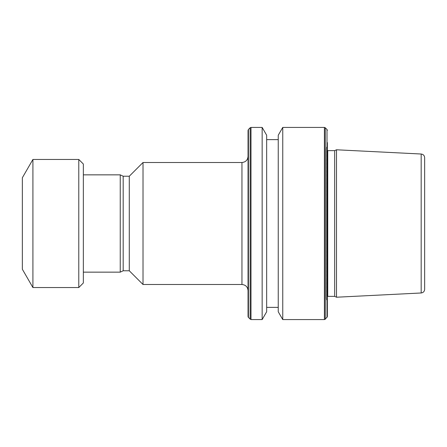 <?xml version="1.0" encoding="UTF-8"?>
<svg xmlns="http://www.w3.org/2000/svg" width="447" height="447" viewBox="0 0 447 447"><rect width="100%" height="100%" fill="white"/><g stroke="black" fill="none" stroke-linecap="round" stroke-linejoin="round"><path stroke-width="0.34" stroke-dasharray="2.23 1.68" d="M248.051 156.4L248.051 130.368M123.182 270.776L123.182 176.224M129.284 270.776L129.284 176.224M143.012 284.499L143.012 162.501M22.35 269.25L22.35 177.75M32.916 287.55L32.916 159.45M78.778 287.55L78.778 159.45M83.349 282.973L83.349 164.027M120.243 272.15L120.243 174.85M334.669 296.367L334.669 150.633M327.355 316.632L327.355 142.599L327.355 223.5L327.355 142.599L326.254 148.845L326.254 223.5L326.232 149.108L326.232 223.5L326.232 149.108L327.752 150.633L327.752 296.367L326.232 297.892L326.254 223.5L326.254 298.155L327.355 304.401L327.355 223.5L327.355 304.401M282.755 319.577L282.755 127.423M278.246 311.771L278.246 135.229M266.658 311.771L266.658 135.229M262.154 319.577L262.154 127.423M248.051 316.632L248.051 290.6M424.65 289.321L424.65 157.679M336.502 297.221L336.502 149.779M266.658 223.5L266.658 139.626L266.658 223.5M241.956 162.501L241.956 284.499M326.997 317.493L326.997 129.507M325.271 319.219L325.271 127.781M324.41 319.577L324.41 127.423M250.996 319.577L250.996 127.423M250.136 319.219L250.136 127.781M248.409 317.493L248.409 129.507M421.175 292.981L421.175 154.019M326.232 223.5L326.232 297.892L326.232 223.5"/><path stroke-width="0.67" d="M248.409 317.493L248.409 129.507L248.051 130.368L248.051 223.5L248.051 156.4C247.688 160.104 245.66 162.138 241.956 162.501L241.956 284.499C245.66 284.862 247.688 286.896 248.051 290.6L248.051 223.5L248.051 316.632L248.409 317.493L250.996 319.577L262.154 319.577L262.154 127.423L250.996 127.423L250.996 319.577M83.349 174.85L120.243 174.85L123.182 176.224L123.182 270.776L129.284 270.776L143.012 284.499L241.956 284.499M123.182 176.224L129.284 176.224L129.284 270.776M129.284 176.224L143.012 162.501L143.012 284.499M32.916 287.55L32.916 159.45L22.35 177.75L22.35 269.25L32.916 287.55L78.778 287.55L78.778 159.45L83.349 164.027L83.349 282.973L78.778 287.55M120.243 174.85L120.243 272.15L83.349 272.15M334.669 223.5L334.669 296.367L336.502 297.221L336.502 149.779L334.669 150.633L334.669 223.5M327.355 142.599L327.355 316.632L325.271 319.219L325.271 127.781L324.41 127.423L324.41 319.577L325.271 319.219M282.755 319.577L278.246 311.771L278.246 135.229L282.755 127.423L282.755 319.577L324.41 319.577M262.154 127.423L266.658 135.229L266.658 311.771L262.154 319.577M421.175 292.981L421.175 154.019C423.298 154.321 424.46 155.539 424.65 157.679L424.65 289.321C424.46 291.461 423.298 292.679 421.175 292.981L336.502 297.221M327.355 150.583L327.752 150.633L327.752 296.367L334.669 296.367M325.271 127.781L326.997 129.507L326.997 317.493M248.409 129.507L250.136 127.781L250.136 319.219M123.182 270.776L120.243 272.15M266.658 307.374L278.246 307.374M421.175 154.019L336.502 149.779M250.136 127.781L250.996 127.423M266.658 139.626L278.246 139.626M282.755 127.423L324.41 127.423M326.997 129.507L327.355 130.368M327.752 296.367L327.355 296.417M327.752 150.633L334.669 150.633M32.916 159.45L78.778 159.45M143.012 162.501L241.956 162.501"/></g></svg>
